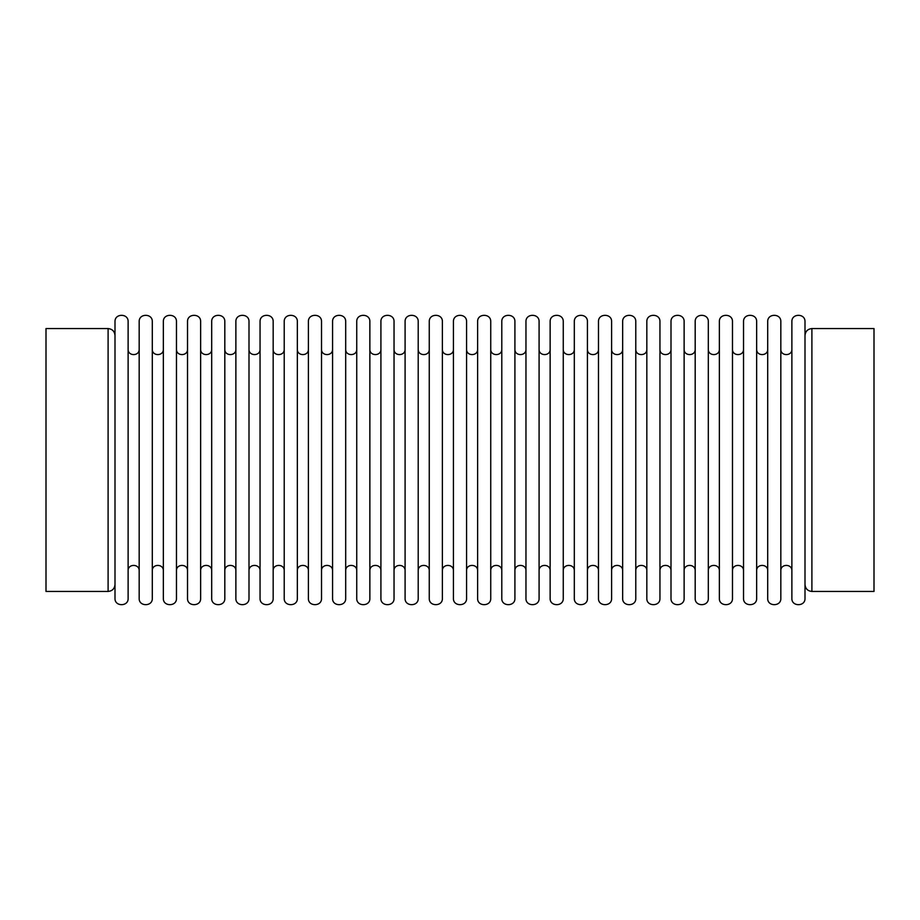 <?xml version="1.0" encoding="UTF-8"?>
<svg xmlns="http://www.w3.org/2000/svg" width="920" height="920" viewBox="0 0 920 920"><rect width="100%" height="100%" fill="white"/><g stroke="black" fill="none" stroke-linecap="round" stroke-linejoin="round"><path stroke-width="1.38" d="M46 591.445L46 328.555L46 591.445L108.1 591.445L108.1 328.555C112.263 328.992 114.563 331.292 115 335.455M115 584.545C114.586 588.731 112.286 591.031 108.1 591.445M46 328.555L108.1 328.555M805 584.545L805 335.455C805.437 331.292 807.737 328.992 811.9 328.555L874 328.555L874 591.445L811.9 591.445C807.714 591.031 805.414 588.731 805 584.545M128.121 598.333L128.121 321.666C128.478 313.202 114.643 313.202 115 321.666L115 598.333C114.54 606.786 128.582 606.786 128.121 598.333M139.173 598.333L139.173 321.666C138.816 313.202 152.651 313.202 152.294 321.666L152.294 598.333C152.755 606.786 138.713 606.786 139.173 598.333M805 598.333L805 321.666C805.356 313.202 791.522 313.202 791.879 321.666L791.879 598.333C791.418 606.786 805.46 606.786 805 598.333M780.827 598.333L780.827 321.666C781.183 313.202 767.349 313.202 767.706 321.666L767.706 598.333C767.245 606.786 781.287 606.786 780.827 598.333M756.654 598.333L756.654 321.666C757.01 313.202 743.164 313.202 743.532 321.666L743.532 598.333C743.072 606.786 757.102 606.786 756.654 598.333M732.481 598.333L732.481 321.666C732.837 313.202 718.991 313.202 719.359 321.666L719.359 598.333C718.899 606.786 732.929 606.786 732.481 598.333M708.308 598.333L708.308 321.666C708.664 313.202 694.818 313.202 695.186 321.666L695.186 598.333C694.726 606.786 708.756 606.786 708.308 598.333M684.123 598.333L684.123 321.666C684.491 313.202 670.645 313.202 671.002 321.666L671.002 598.333C670.553 606.786 684.583 606.786 684.123 598.333M659.95 598.333L659.95 321.666C660.318 313.202 646.472 313.202 646.829 321.666L646.829 598.333C646.38 606.786 660.41 606.786 659.95 598.333M635.778 598.333L635.778 321.666C636.145 313.202 622.299 313.202 622.656 321.666L622.656 598.333C622.207 606.786 636.237 606.786 635.778 598.333M611.605 598.333L611.605 321.666C611.961 313.202 598.126 313.202 598.483 321.666L598.483 598.333C598.023 606.786 612.064 606.786 611.605 598.333M587.431 598.333L587.431 321.666C587.788 313.202 573.953 313.202 574.31 321.666L574.31 598.333C573.85 606.786 587.891 606.786 587.431 598.333M563.259 598.333L563.259 321.666C563.615 313.202 549.78 313.202 550.137 321.666L550.137 598.333C549.677 606.786 563.718 606.786 563.259 598.333M539.085 598.333L539.085 321.666C539.442 313.202 525.596 313.202 525.964 321.666L525.964 598.333C525.504 606.786 539.534 606.786 539.085 598.333M514.912 598.333L514.912 321.666C515.269 313.202 501.423 313.202 501.791 321.666L501.791 598.333C501.331 606.786 515.361 606.786 514.912 598.333M490.739 598.333L490.739 321.666C491.096 313.202 477.25 313.202 477.618 321.666L477.618 598.333C477.158 606.786 491.188 606.786 490.739 598.333M466.566 598.333L466.566 321.666C466.923 313.202 453.077 313.202 453.433 321.666L453.433 598.333C452.985 606.786 467.015 606.786 466.566 598.333M442.382 598.333L442.382 321.666C442.75 313.202 428.904 313.202 429.26 321.666L429.26 598.333C428.812 606.786 442.842 606.786 442.382 598.333M418.209 598.333L418.209 321.666C418.577 313.202 404.731 313.202 405.087 321.666L405.087 598.333C404.639 606.786 418.669 606.786 418.209 598.333M394.036 598.333L394.036 321.666C394.404 313.202 380.558 313.202 380.914 321.666L380.914 598.333C380.466 606.786 394.496 606.786 394.036 598.333M369.863 598.333L369.863 321.666C370.219 313.202 356.385 313.202 356.741 321.666L356.741 598.333C356.281 606.786 370.323 606.786 369.863 598.333M345.69 598.333L345.69 321.666C346.046 313.202 332.212 313.202 332.568 321.666L332.568 598.333C332.108 606.786 346.15 606.786 345.69 598.333M321.517 598.333L321.517 321.666C321.873 313.202 308.039 313.202 308.395 321.666L308.395 598.333C307.935 606.786 321.977 606.786 321.517 598.333M297.344 598.333L297.344 321.666C297.7 313.202 283.854 313.202 284.222 321.666L284.222 598.333C283.762 606.786 297.792 606.786 297.344 598.333M273.171 598.333L273.171 321.666C273.527 313.202 259.681 313.202 260.049 321.666L260.049 598.333C259.589 606.786 273.619 606.786 273.171 598.333M248.998 598.333L248.998 321.666C249.355 313.202 235.508 313.202 235.876 321.666L235.876 598.333C235.416 606.786 249.446 606.786 248.998 598.333M224.814 598.333L224.814 321.666C225.181 313.202 211.335 313.202 211.692 321.666L211.692 598.333C211.243 606.786 225.273 606.786 224.814 598.333M200.64 598.333L200.64 321.666C201.008 313.202 187.162 313.202 187.519 321.666L187.519 598.333C187.07 606.786 201.1 606.786 200.64 598.333M176.467 598.333L176.467 321.666C176.835 313.202 162.989 313.202 163.346 321.666L163.346 598.333C162.898 606.786 176.927 606.786 176.467 598.333M128.121 570.756C127.822 563.626 139.472 563.626 139.173 570.756M128.121 349.243C127.822 356.373 139.472 356.373 139.173 349.243M780.827 570.756C780.528 563.626 792.178 563.626 791.879 570.756M780.827 349.243C780.528 356.373 792.178 356.373 791.879 349.243M756.654 570.756C756.343 563.626 768.005 563.626 767.706 570.756M756.654 349.243C756.343 356.373 768.005 356.373 767.706 349.243M732.481 570.756C732.17 563.626 743.831 563.626 743.532 570.756M732.481 349.243C732.17 356.373 743.831 356.373 743.532 349.243M708.308 570.756C707.997 563.626 719.658 563.626 719.359 570.756M708.308 349.243C707.997 356.373 719.658 356.373 719.359 349.243M684.123 570.756C683.824 563.626 695.485 563.626 695.186 570.756M684.123 349.243C683.824 356.373 695.485 356.373 695.186 349.243M659.95 570.756C659.651 563.626 671.312 563.626 671.002 570.756M659.95 349.243C659.651 356.373 671.312 356.373 671.002 349.243M635.778 570.756C635.478 563.626 647.139 563.626 646.829 570.756M635.778 349.243C635.478 356.373 647.139 356.373 646.829 349.243M611.605 570.756C611.306 563.626 622.966 563.626 622.656 570.756M611.605 349.243C611.306 356.373 622.966 356.373 622.656 349.243M587.431 570.756C587.132 563.626 598.782 563.626 598.483 570.756M587.431 349.243C587.132 356.373 598.782 356.373 598.483 349.243M563.259 570.756C562.959 563.626 574.609 563.626 574.31 570.756M563.259 349.243C562.959 356.373 574.609 356.373 574.31 349.243M539.085 570.756C538.775 563.626 550.436 563.626 550.137 570.756M539.085 349.243C538.775 356.373 550.436 356.373 550.137 349.243M514.912 570.756C514.602 563.626 526.263 563.626 525.964 570.756M514.912 349.243C514.602 356.373 526.263 356.373 525.964 349.243M490.739 570.756C490.429 563.626 502.09 563.626 501.791 570.756M490.739 349.243C490.429 356.373 502.09 356.373 501.791 349.243M466.566 570.756C466.256 563.626 477.917 563.626 477.618 570.756M466.566 349.243C466.256 356.373 477.917 356.373 477.618 349.243M442.382 570.756C442.083 563.626 453.744 563.626 453.433 570.756M442.382 349.243C442.083 356.373 453.744 356.373 453.433 349.243M418.209 570.756C417.91 563.626 429.571 563.626 429.26 570.756M418.209 349.243C417.91 356.373 429.571 356.373 429.26 349.243M394.036 570.756C393.737 563.626 405.398 563.626 405.087 570.756M394.036 349.243C393.737 356.373 405.398 356.373 405.087 349.243M369.863 570.756C369.564 563.626 381.225 563.626 380.914 570.756M369.863 349.243C369.564 356.373 381.225 356.373 380.914 349.243M345.69 570.756C345.391 563.626 357.041 563.626 356.741 570.756M345.69 349.243C345.391 356.373 357.041 356.373 356.741 349.243M321.517 570.756C321.218 563.626 332.867 563.626 332.568 570.756M321.517 349.243C321.218 356.373 332.867 356.373 332.568 349.243M297.344 570.756C297.034 563.626 308.695 563.626 308.395 570.756M297.344 349.243C297.034 356.373 308.695 356.373 308.395 349.243M273.171 570.756C272.861 563.626 284.521 563.626 284.222 570.756M273.171 349.243C272.861 356.373 284.521 356.373 284.222 349.243M248.998 570.756C248.687 563.626 260.348 563.626 260.049 570.756M248.998 349.243C248.687 356.373 260.348 356.373 260.049 349.243M224.814 570.756C224.514 563.626 236.175 563.626 235.876 570.756M224.814 349.243C224.514 356.373 236.175 356.373 235.876 349.243M200.64 570.756C200.341 563.626 212.002 563.626 211.692 570.756M200.64 349.243C200.341 356.373 212.002 356.373 211.692 349.243M176.467 570.756C176.168 563.626 187.829 563.626 187.519 570.756M176.467 349.243C176.168 356.373 187.829 356.373 187.519 349.243M152.294 570.756C151.995 563.626 163.656 563.626 163.346 570.756M152.294 349.243C151.995 356.373 163.656 356.373 163.346 349.243M811.9 591.445L811.9 328.555"/></g></svg>
